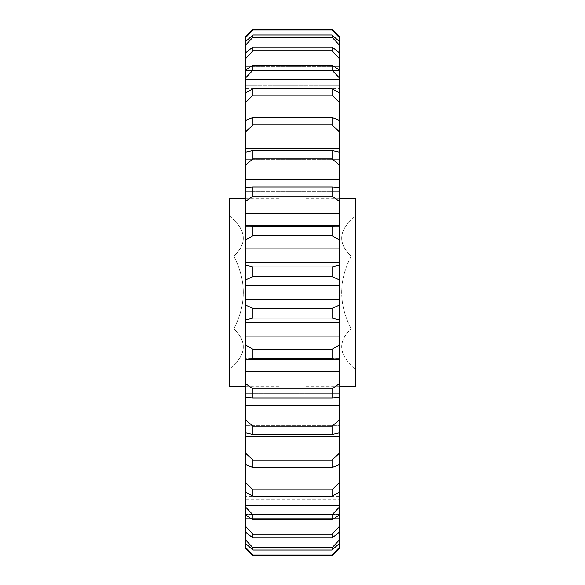 <?xml version="1.0" encoding="UTF-8"?>
<svg xmlns="http://www.w3.org/2000/svg" width="585" height="585" viewBox="0 0 585 585"><rect width="100%" height="100%" fill="white"/><g stroke="black" fill="none" stroke-linecap="round" stroke-linejoin="round"><path stroke-width="0.44" stroke-dasharray="2.92 2.19" d="M229.708 215.894L233.81 219.997L351.19 219.997C338.525 231.974 338.525 244.055 351.19 256.245L233.81 256.245L351.19 256.245C338.525 280.405 338.525 304.573 351.19 328.755L233.81 328.755L351.19 328.755C338.525 304.595 338.525 280.427 351.19 256.245C338.525 244.267 338.525 232.186 351.19 219.997L355.292 215.894L355.292 369.106L351.19 365.003C338.525 353.026 338.525 340.945 351.19 328.755C338.525 340.733 338.525 352.813 351.19 365.003L233.81 365.003C246.475 353.026 246.475 340.945 233.81 328.755C246.475 304.595 246.475 280.427 233.81 256.245C246.475 244.267 246.475 232.186 233.81 219.997C246.475 231.974 246.475 244.055 233.81 256.245C246.475 280.405 246.475 304.573 233.81 328.755C246.475 340.733 246.475 352.813 233.81 365.003L229.708 369.106L229.708 215.894L229.708 369.106M355.292 369.106L355.292 215.894M279.944 496.57L279.944 88.43L279.944 496.57L245.407 496.57L245.407 88.43L245.407 496.57M279.944 88.43L245.407 88.43M305.056 88.43L305.056 496.57L305.056 88.43L339.592 88.43L339.592 496.57L339.592 88.43M305.056 496.57L339.592 496.57M245.407 386.685L279.944 386.685L279.944 198.315L279.944 386.685M245.407 198.315L279.944 198.315M339.592 198.315L305.056 198.315L305.056 386.685L305.056 198.315M339.592 386.685L305.056 386.685M339.592 528.094L339.592 548.379L339.592 527.992L245.407 527.992L245.407 548.379L245.407 527.992L339.592 527.992L245.407 528.094M332.061 349.303L332.061 358.802L339.592 359.833L339.592 358.737L339.592 359.833L245.407 359.833L245.407 358.737L339.592 358.737L245.407 358.737L245.407 359.833L252.939 358.802L252.939 349.303L245.407 344.923L245.407 336.126L339.592 336.126L339.592 344.923L332.061 349.303L252.939 349.303M332.061 358.802L252.939 358.802M252.939 30.018L332.061 30.018L339.592 37.806L339.592 60.979L245.407 60.979L245.407 41.732L245.407 58.829L339.592 58.829L245.407 58.829L245.407 37.806L252.939 30.018L252.939 29.25L332.061 29.25L332.061 30.018M252.939 37.25L332.061 37.25L339.592 45.264L339.592 70.653L245.407 70.653L245.407 53.023L245.407 66.412L339.592 66.412L245.407 66.412L245.407 45.264L252.939 37.25L252.939 34.968L245.407 41.732L245.407 60.979L339.592 60.979L339.592 41.732L332.061 34.968L252.939 34.968M332.061 34.968L332.061 37.25M252.939 50.763L332.061 50.763L339.592 58.807L339.592 85.79L245.407 85.79L245.407 70.207L245.407 79.553L339.592 79.553L245.407 79.553L245.407 58.807L252.939 50.763L252.939 47.019L245.407 53.023L245.407 70.653L339.592 70.653L339.592 53.023L332.061 47.019L252.939 47.019M332.061 47.019L332.061 50.763M252.939 70.229L332.061 70.229L339.592 78.112L339.592 106.017L245.407 106.017L245.407 92.861L245.407 97.944L339.592 97.944L245.407 97.944L245.407 78.112L252.939 70.229L252.939 65.125L245.407 70.207L245.407 85.79L339.592 85.79L339.592 70.207L332.061 65.125L252.939 65.125M332.061 65.125L332.061 70.229M252.939 95.172L332.061 95.172L339.592 102.689L339.592 130.835L245.407 130.835L245.407 120.437L245.407 121.124L339.592 121.124L245.407 121.124L245.407 102.689L252.939 95.172L252.939 88.825L245.407 92.861L245.407 106.017L339.592 106.017L339.592 92.861L332.061 88.825L252.939 88.825M332.061 88.825L332.061 95.172M252.939 124.971L332.061 124.971L339.592 131.939L339.592 148.524L245.407 148.524L245.407 131.939L252.939 124.971L252.939 117.541L245.407 120.437L245.407 130.835L339.592 130.835L339.592 120.437L332.061 117.541L252.939 117.541M332.061 117.541L332.061 124.971M252.939 158.893L332.061 158.893L339.592 165.145L339.592 179.463L245.407 179.463L245.407 165.145L252.939 158.893L252.939 150.564L245.407 152.254L245.407 159.639L245.407 152.254L245.407 159.639L339.592 159.639L245.407 159.639L245.407 148.524M339.592 165.145L339.592 152.254L339.592 159.639L339.592 152.254L332.061 150.564L252.939 150.564M332.061 150.564L332.061 158.893M252.939 196.107L332.061 196.107L339.592 201.489L339.592 213.196L245.407 213.196L245.407 201.489L252.939 196.107L252.939 187.083L245.407 187.514L245.407 191.712L245.407 187.514L245.407 191.712L339.592 191.712L245.407 191.712L245.407 179.463M339.592 201.489L339.592 187.514L339.592 191.712L339.592 187.514L332.061 187.083L252.939 187.083M332.061 187.083L332.061 196.107M252.939 235.696L332.061 235.696L339.592 240.077L339.592 248.874L245.407 248.874L245.407 240.077L252.939 235.696L252.939 226.198L245.407 225.166L245.407 226.263L245.407 225.166L245.407 226.263L339.592 226.263L245.407 226.263L245.407 213.196M339.592 213.196L339.592 226.263L339.592 225.166L339.592 226.263L339.592 225.166L332.061 226.198L252.939 226.198M332.061 226.198L332.061 235.696M252.939 276.683L332.061 276.683L339.592 279.952L339.592 285.634L245.407 285.634L245.407 279.952L252.939 276.683L252.939 266.943L245.407 264.866L245.407 262.446L339.592 262.446L339.592 264.866L332.061 266.943L252.939 266.943M332.061 266.943L332.061 276.683M252.939 318.057L332.061 318.057L339.592 320.134L339.592 322.554L245.407 322.554L245.407 320.134L252.939 318.057L252.939 308.317L245.407 305.048L245.407 299.366L339.592 299.366L339.592 305.048L332.061 308.317L252.939 308.317M332.061 308.317L332.061 318.057M252.939 397.917L332.061 397.917L339.592 397.486L339.592 393.288L245.407 393.288L245.407 397.486L252.939 397.917L252.939 388.893L245.407 383.511L245.407 371.804L339.592 371.804L339.592 383.511L332.061 388.893L252.939 388.893M332.061 388.893L332.061 397.917M252.939 434.436L332.061 434.436L339.592 432.746L339.592 425.361L245.407 425.361L245.407 432.746L252.939 434.436L252.939 426.107L245.407 419.854L245.407 405.537L339.592 405.537L339.592 419.854L332.061 426.107L252.939 426.107M332.061 426.107L332.061 434.436M252.939 467.459L332.061 467.459L339.592 464.563L339.592 454.165L245.407 454.165L245.407 464.563L252.939 467.459L252.939 460.029L245.407 453.061L245.407 436.476L339.592 436.476L339.592 453.061L332.061 460.029L252.939 460.029M332.061 460.029L332.061 467.459M252.939 496.175L332.061 496.175L339.592 492.139L339.592 478.983L245.407 478.983L245.407 492.139L252.939 496.175L252.939 489.828L245.407 482.311L245.407 463.876L339.592 463.876L339.592 482.311L332.061 489.828L252.939 489.828M332.061 489.828L332.061 496.175M252.939 519.875L332.061 519.875L339.592 514.793L339.592 499.21L245.407 499.21L245.407 514.793L252.939 519.875L252.939 514.771L245.407 506.888L245.407 487.056L339.592 487.056L339.592 506.888L332.061 514.771L252.939 514.771M332.061 514.771L332.061 519.875M252.939 537.981L332.061 537.981L339.592 531.977L339.592 514.347L245.407 514.347L245.407 531.977L252.939 537.981L252.939 534.237L245.407 526.193L245.407 505.447L339.592 505.447L339.592 526.193L332.061 534.237L252.939 534.237M332.061 534.237L332.061 537.981M252.939 550.032L332.061 550.032L339.592 543.268L339.592 524.021L245.407 524.021L245.407 543.268L252.939 550.032L252.939 547.75L245.407 539.736L245.407 518.588L339.592 518.588L339.592 539.736L332.061 547.75L252.939 547.75M332.061 547.75L332.061 550.032M252.939 554.982L252.939 555.75L332.061 555.75L332.061 554.982L252.939 554.982L245.407 547.194L245.407 526.171L339.592 526.171L339.592 547.194L332.061 554.982M245.407 57.008L245.407 36.621L245.407 57.008L339.592 57.008L245.407 57.008M339.592 36.621L339.592 37.806M245.407 526.171L245.407 543.268L245.407 524.021L339.592 524.021L339.592 543.268L339.592 526.171L245.407 526.171L245.407 524.021L245.407 526.171M245.407 518.588L245.407 531.977L245.407 514.347L339.592 514.347L339.592 531.977L339.592 518.588L245.407 518.588L245.407 514.347L245.407 518.588M245.407 505.447L245.407 514.793L245.407 499.21L339.592 499.21L339.592 514.793L339.592 505.447L245.407 505.447L245.407 499.21L245.407 505.447M245.407 487.056L245.407 478.983L339.592 478.983L339.592 492.139L339.592 487.056L245.407 487.056L245.407 478.983L245.407 487.056M245.407 463.876L245.407 454.165L339.592 454.165L339.592 464.563L339.592 463.876L245.407 463.876L245.407 454.165L245.407 463.876M245.407 419.854L245.407 432.746L245.407 425.361L339.592 425.361L339.592 436.476M245.407 405.537L245.407 393.288L245.407 397.486L245.407 393.288L339.592 393.288L339.592 397.486L339.592 383.511M245.407 371.804L245.407 359.833M245.407 121.124L245.407 130.835L245.407 121.124M245.407 97.944L245.407 106.017L245.407 97.944M245.407 79.553L245.407 85.79L245.407 79.553M245.407 66.412L245.407 70.653L245.407 66.412M245.407 58.829L245.407 60.979L245.407 58.829M245.407 36.621L245.407 37.806M245.407 41.732L245.407 45.264M245.407 53.023L245.407 58.807M245.407 70.207L245.407 78.112M245.407 92.861L245.407 102.689M245.407 120.437L245.407 131.939M245.407 152.254L245.407 165.145M245.407 187.514L245.407 201.489M245.407 225.364L245.407 240.077M245.407 262.446L245.407 248.874M245.407 264.866L245.407 279.952M245.407 299.366L245.407 285.634M245.407 305.048L245.407 320.134M245.407 336.126L245.407 322.554M245.407 344.923L245.407 359.636M245.407 383.511L245.407 397.486M245.407 436.476L245.407 432.746M245.407 453.061L245.407 464.563M245.407 482.311L245.407 492.139M245.407 506.888L245.407 514.793M245.407 526.193L245.407 531.977M245.407 539.736L245.407 543.268M245.407 547.194L245.407 548.379M339.592 463.876L339.592 454.165L339.592 463.876M339.592 487.056L339.592 478.983L339.592 487.056M339.592 505.447L339.592 499.21L339.592 505.447M339.592 518.588L339.592 514.347L339.592 518.588M339.592 526.171L339.592 524.021L339.592 526.171M339.592 548.379L339.592 547.194M339.592 543.268L339.592 539.736M339.592 531.977L339.592 526.193M339.592 514.793L339.592 506.888M339.592 492.139L339.592 482.311M339.592 464.563L339.592 453.061M339.592 432.746L339.592 419.854M339.592 397.486L339.592 405.537M339.592 359.833L339.592 371.804M339.592 359.636L339.592 344.923M339.592 322.554L339.592 336.126M339.592 320.134L339.592 305.048M339.592 285.634L339.592 299.366M339.592 279.952L339.592 264.866M339.592 248.874L339.592 262.446M339.592 240.077L339.592 225.364M339.592 179.463L339.592 187.514M339.592 148.524L339.592 152.254M339.592 131.939L339.592 120.437M339.592 121.124L339.592 130.835L339.592 121.124M339.592 102.689L339.592 92.861M339.592 97.944L339.592 106.017L339.592 97.944M339.592 78.112L339.592 70.207M339.592 79.553L339.592 85.79L339.592 79.553M339.592 58.807L339.592 53.023M339.592 66.412L339.592 70.653L339.592 66.412M339.592 45.264L339.592 41.732M339.592 58.829L339.592 60.979L339.592 58.829M355.292 386.685L355.292 198.315M229.708 386.685L229.708 198.315M339.592 225.166L245.407 225.166M339.592 56.906L245.407 56.906"/><path stroke-width="0.88" d="M245.407 198.315L229.708 198.315L229.708 386.685L245.407 386.685M339.592 198.315L355.292 198.315L355.292 386.685L339.592 386.685M339.592 371.804L339.592 359.833L245.407 359.833L245.407 383.511L252.939 388.893L332.061 388.893L339.592 383.511L339.592 371.804L245.407 371.804M252.939 187.083L252.939 196.107L245.407 201.489L245.407 187.514L252.939 187.083L332.061 187.083L339.592 187.514L339.592 165.145L332.061 158.893L252.939 158.893L245.407 165.145L245.407 179.463L339.592 179.463M245.407 201.489L245.407 213.196L339.592 213.196L339.592 201.489L332.061 196.107L252.939 196.107M332.061 196.107L332.061 187.083M245.407 165.145L245.407 152.254L252.939 150.564L332.061 150.564L339.592 152.254L339.592 131.939L332.061 124.971L252.939 124.971L245.407 131.939L245.407 148.524L339.592 148.524M252.939 150.564L252.939 158.893M332.061 158.893L332.061 150.564M252.939 117.541L332.061 117.541L339.592 120.437L339.592 102.689L332.061 95.172L252.939 95.172L245.407 102.689L245.407 120.437L252.939 117.541L252.939 124.971M332.061 124.971L332.061 117.541M252.939 88.825L332.061 88.825L339.592 92.861L339.592 78.112L332.061 70.229L252.939 70.229L245.407 78.112L245.407 92.861L252.939 88.825L252.939 95.172M332.061 95.172L332.061 88.825M252.939 65.125L332.061 65.125L339.592 70.207L339.592 58.807L332.061 50.763L252.939 50.763L245.407 58.807L245.407 70.207L252.939 65.125L252.939 70.229M332.061 70.229L332.061 65.125M252.939 47.019L332.061 47.019L339.592 53.023L339.592 45.264L332.061 37.25L252.939 37.25L245.407 45.264L245.407 53.023L252.939 47.019L252.939 50.763M332.061 50.763L332.061 47.019M252.939 34.968L332.061 34.968L339.592 41.732L339.592 37.806L332.061 30.018L252.939 30.018L245.407 37.806L245.407 41.732L252.939 34.968L252.939 37.25M332.061 37.25L332.061 34.968M252.939 30.018L252.939 29.25L245.407 36.621L252.939 29.25L332.061 29.25L339.592 36.621L332.061 29.25L332.061 30.018M252.939 554.982L332.061 554.982L339.592 547.194L339.592 543.268L332.061 550.032L252.939 550.032L245.407 543.268L245.407 547.194L252.939 554.982L252.939 555.75L245.407 548.379L252.939 555.75L332.061 555.75L332.061 554.982M252.939 547.75L332.061 547.75L339.592 539.736L339.592 531.977L332.061 537.981L252.939 537.981L245.407 531.977L245.407 539.736L252.939 547.75L252.939 550.032M332.061 550.032L332.061 547.75M252.939 534.237L332.061 534.237L339.592 526.193L339.592 514.793L332.061 519.875L252.939 519.875L245.407 514.793L245.407 526.193L252.939 534.237L252.939 537.981M332.061 537.981L332.061 534.237M252.939 514.771L332.061 514.771L339.592 506.888L339.592 492.139L332.061 496.175L252.939 496.175L245.407 492.139L245.407 506.888L252.939 514.771L252.939 519.875M332.061 519.875L332.061 514.771M252.939 489.828L332.061 489.828L339.592 482.311L339.592 464.563L332.061 467.459L252.939 467.459L245.407 464.563L245.407 482.311L252.939 489.828L252.939 496.175M332.061 496.175L332.061 489.828M252.939 460.029L332.061 460.029L339.592 453.061L339.592 436.476L245.407 436.476L245.407 453.061L252.939 460.029L252.939 467.459M332.061 467.459L332.061 460.029M252.939 426.107L332.061 426.107L339.592 419.854L339.592 405.537L245.407 405.537L245.407 419.854L252.939 426.107L252.939 434.436L245.407 432.746L245.407 419.854M339.592 419.854L339.592 432.746L332.061 434.436L252.939 434.436M332.061 434.436L332.061 426.107M252.939 388.893L252.939 397.917L245.407 397.486L245.407 405.537M339.592 383.511L339.592 397.486L332.061 397.917L252.939 397.917M332.061 397.917L332.061 388.893M252.939 308.317L332.061 308.317L339.592 305.048L339.592 299.366L245.407 299.366L245.407 305.048L252.939 308.317L252.939 318.057L245.407 320.134L245.407 322.554L339.592 322.554L339.592 320.134L332.061 318.057L252.939 318.057M332.061 318.057L332.061 308.317M252.939 266.943L332.061 266.943L339.592 264.866L339.592 262.446L245.407 262.446L245.407 264.866L252.939 266.943L252.939 276.683L245.407 279.952L245.407 285.634L339.592 285.634L339.592 279.952L332.061 276.683L252.939 276.683M332.061 276.683L332.061 266.943M245.407 213.196L245.407 225.364L252.939 226.198L332.061 226.198L339.592 225.364L339.592 213.196M252.939 226.198L252.939 235.696L245.407 240.077L245.407 248.874L339.592 248.874L339.592 240.077L332.061 235.696L252.939 235.696M332.061 235.696L332.061 226.198M332.061 555.75L339.592 548.379L332.061 555.75M245.407 397.486L245.407 383.511M245.407 359.636L245.407 344.923L252.939 349.303L252.939 358.802L245.407 359.833M245.407 322.554L245.407 344.923M245.407 320.134L245.407 305.048M245.407 285.634L245.407 299.366M245.407 279.952L245.407 264.866M245.407 248.874L245.407 262.446M245.407 240.077L245.407 225.364M245.407 179.463L245.407 187.514M245.407 148.524L245.407 152.254M245.407 131.939L245.407 120.437M245.407 102.689L245.407 92.861M245.407 78.112L245.407 70.207M245.407 58.807L245.407 53.023M245.407 45.264L245.407 41.732M245.407 37.806L245.407 36.621M245.407 548.379L245.407 547.194M245.407 543.268L245.407 539.736M245.407 531.977L245.407 526.193M245.407 514.793L245.407 506.888M245.407 492.139L245.407 482.311M245.407 464.563L245.407 453.061M245.407 432.746L245.407 436.476M339.592 436.476L339.592 432.746M339.592 453.061L339.592 464.563M339.592 482.311L339.592 492.139M339.592 506.888L339.592 514.793M339.592 526.193L339.592 531.977M339.592 539.736L339.592 543.268M339.592 547.194L339.592 548.379M339.592 36.621L339.592 37.806M339.592 41.732L339.592 45.264M339.592 53.023L339.592 58.807M339.592 70.207L339.592 78.112M339.592 92.861L339.592 102.689M339.592 120.437L339.592 131.939M339.592 152.254L339.592 165.145M339.592 187.514L339.592 201.489M339.592 225.364L339.592 240.077M339.592 262.446L339.592 248.874M339.592 264.866L339.592 279.952M339.592 299.366L339.592 285.634M339.592 305.048L339.592 320.134M252.939 349.303L332.061 349.303L339.592 344.923L339.592 322.554M339.592 344.923L339.592 359.636L332.061 358.802L332.061 349.303M339.592 405.537L339.592 397.486M339.592 336.126L245.407 336.126M252.939 358.802L332.061 358.802M339.592 225.166L245.407 225.166"/></g></svg>
